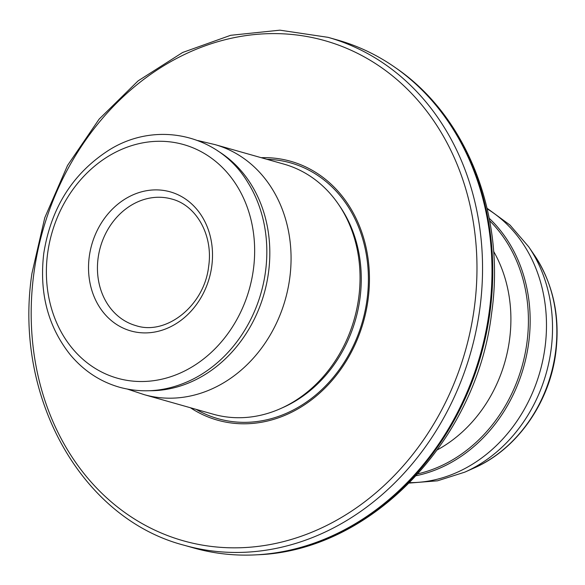 <?xml version="1.0" encoding="UTF-8"?>
<svg xmlns="http://www.w3.org/2000/svg" width="585" height="585" viewBox="0 0 585 585"><rect width="100%" height="100%" fill="white"/><g stroke="black" fill="none" stroke-linecap="round" stroke-linejoin="round"><path stroke-width="0.88" d="M337.53 40.021A263.945 223.097 105.8 0 1 394.546 67.048A263.945 223.097 105.8 0 1 489.243 311.703A263.945 223.097 105.8 0 1 256.427 554.829A263.945 223.097 105.8 0 1 193.708 547.948L184.26 545.278A263.945 223.097 105.8 0 0 479.795 309.026A263.945 223.097 105.8 0 0 328.083 37.345L337.53 40.021M261.202 157.687A134.513 113.695 105.8 0 1 368.045 299.747A134.513 113.695 105.8 0 1 190.403 407.738M284.003 164.144A129.943 109.834 105.8 0 1 338.386 204.165A129.943 109.834 105.8 0 1 358.693 297.889A129.943 109.834 105.8 0 1 280.493 408.63A129.943 109.834 105.8 0 1 213.196 414.195L144.224 394.663A129.943 109.834 -74.2 0 0 289.714 278.358A129.943 109.834 -74.2 0 0 215.024 144.612L284.003 164.144M265.488 271.659A129 109.029 -74.2 0 0 247.916 182.571C219.295 134.36 156.246 119.881 108.459 150.433C72.555 173.745 50.99 208.048 43.78 253.342C39.078 292.814 47.933 326.649 70.339 354.854C83.926 371.022 100.496 381.873 120.042 387.394C144.268 393.778 168.29 391.175 192.129 379.577A129 109.029 -74.2 0 0 265.488 271.659M149.855 390.729A127.998 108.188 -74.2 0 0 268.486 272.683A127.998 108.188 -74.2 0 0 217.766 150.923M253.385 269.546A121.417 102.624 -74.2 0 0 166.725 141.548A121.417 102.624 -74.2 0 0 47.648 253.246A121.417 102.624 -74.2 0 0 134.316 381.244A121.417 102.624 -74.2 0 0 253.385 269.546M89.278 256.544A72.284 61.096 105.8 0 1 160.166 190.052A72.284 61.096 105.8 0 1 211.763 266.248A72.284 61.096 105.8 0 1 140.875 332.741A72.284 61.096 105.8 0 1 89.278 256.544M98.126 257.926A65.783 55.604 105.8 0 1 171.785 199.046C196.304 205.262 213.364 235.163 208.662 266.321C204.399 305.75 166.169 335.768 135.939 325.64A65.783 55.604 105.8 0 1 98.126 257.926M534.273 254.943A135.457 114.492 105.8 0 1 555.443 352.645A135.457 114.492 105.8 0 1 473.923 468.08L464.826 472.132A143.245 121.08 105.8 0 0 551.033 350.057A143.245 121.08 105.8 0 0 528.65 246.731L534.273 254.943C553.154 283.564 560.313 316.244 555.75 352.989C549.41 403.043 516.716 449.536 473.923 468.08M487.21 208.874A146.184 123.559 105.8 0 1 544.957 347.826A146.184 123.559 105.8 0 1 409.69 482.64M489.206 218.285A146.184 123.559 105.8 0 1 528.643 343.205A146.184 123.559 105.8 0 1 416.323 475.671M489.682 220.786A145.073 122.616 105.8 0 1 526.902 342.905A145.073 122.616 105.8 0 1 418.041 473.791M493.586 251.309A133.906 113.183 105.8 0 1 509.506 339.914A133.906 113.183 105.8 0 1 437.375 449.843M257.517 554.763C371.351 550.887 476.731 440.132 491.649 313.026C505.681 216.011 467.532 116.569 395.438 67.677A263.579 222.783 105.8 0 1 490.011 311.988A263.579 222.783 105.8 0 1 257.517 554.763L256.427 554.829M33.893 273.275A259.886 219.667 105.8 0 1 288.763 34.193A259.886 219.667 105.8 0 1 474.267 308.163A259.886 219.667 105.8 0 1 219.397 547.246A259.886 219.667 105.8 0 1 33.893 273.275M266.884 159.296A132.956 112.379 105.8 0 1 367.022 299.725A132.956 112.379 105.8 0 1 196.085 409.346M338.386 204.165L339.965 206.476A127.749 107.984 105.8 0 1 359.936 298.621A127.749 107.984 105.8 0 1 283.052 407.489L280.493 408.63M487.071 208.275L509.974 225.035L528.65 246.731M409.259 483.078L437.543 480.811L464.826 472.132M395.438 67.677L394.546 67.048M328.083 37.345L279.915 30.171L230.651 35.305L182.63 52.482L138.097 80.876L99.128 119.128L67.538 165.445L44.796 217.657L31.956 273.319C13.177 396.535 81.242 518.617 184.26 545.278M197.92 140.568L215.024 144.612M127.545 389.135L144.224 394.663"/></g></svg>
